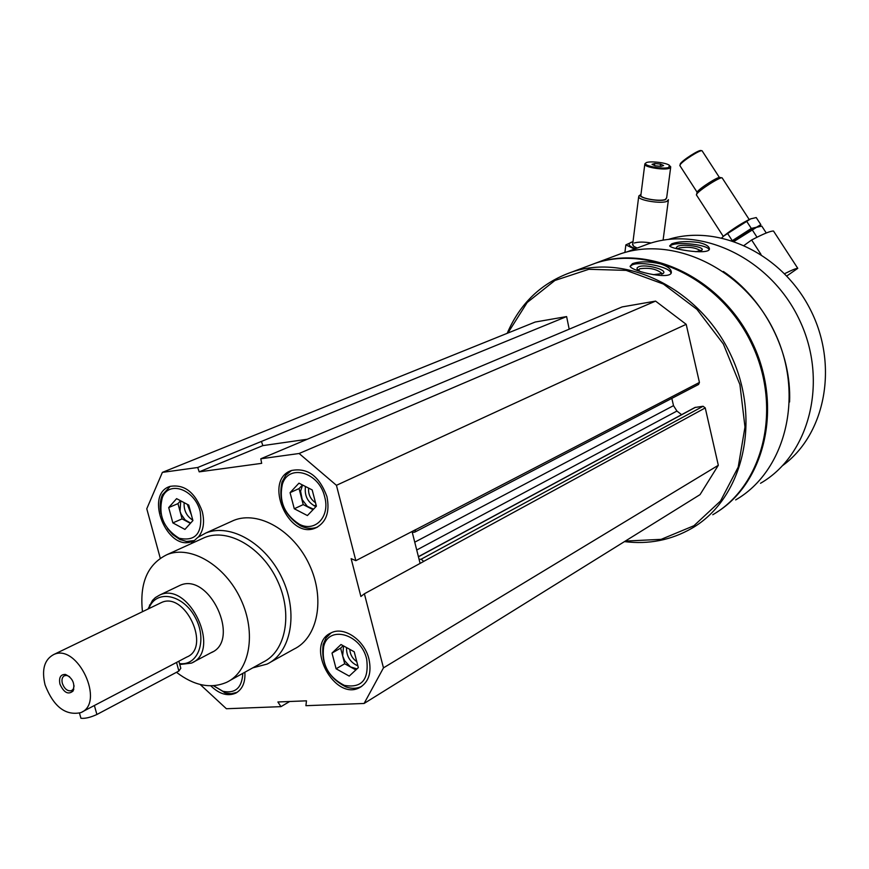 <?xml version="1.0" encoding="UTF-8"?>
<svg xmlns="http://www.w3.org/2000/svg" width="869" height="869" viewBox="0 0 869 869"><rect width="100%" height="100%" fill="white"/><g stroke="black" fill="none" stroke-linecap="round" stroke-linejoin="round"><path stroke-width="1.3" d="M368.934 659.006C364.502 639.964 343.755 625.876 330.991 632.936C304.009 644.744 334.934 702.424 360.179 687.281C368.858 681.763 371.769 672.345 368.934 659.006M198.469 536.923C203.531 530.47 204.791 521.987 202.249 511.472C195.156 492.321 184.402 483.968 169.976 486.412C143.722 494.407 167.478 552.543 192.364 541.333L193.863 540.637M230.318 521.943L233.804 520.357C258.354 510.353 293.592 530.524 309.353 564.698C325.44 598.741 317.837 637.792 293.928 649.143L270.357 662.265M160.265 558.235L146.774 508.778L162.384 472.378L197.719 467.5L199.197 471.856L261.678 463.34L260.798 458.789L299.121 453.499L336.433 485.315L355.845 560.668L351.13 558.648L360.896 596.492L364.383 593.777L383.468 667.87L364.1 703.466L305.91 705.693L306.475 700.827L277.895 701.978L280.959 706.649L226.396 708.735L200.196 684.49M210.809 685.837C219.314 694.114 227.602 696.558 235.695 693.169C242.397 689.399 245.449 682.426 244.862 672.237M326.918 496.547C319.39 476.136 307.593 467.446 291.528 470.487C262.655 479.873 288.519 540.735 315.86 527.852C326.309 522.334 330.003 511.895 326.918 496.547M412.047 531.502L419.097 559.386L421.161 559.191L423.724 561.428L364.383 593.777M355.845 560.668L415.697 529.612L414.828 532.11L412.286 532.447M420.107 563.394L419.097 559.386M507.887 333.044L527.19 302.488L554.889 280.481L588.845 269.292L626.158 270.378L663.416 284.054L696.949 309.353L723.356 343.994L739.91 384.576L744.983 427.027L738.205 467.109L720.52 501.011L693.94 525.723L661.168 539.345L625.311 541.083M694.939 407.485L703.097 406.257L705.248 407.919L718.315 465.295L700.045 494.624L364.1 703.466M162.384 472.378L535.195 322.03L566.61 316.577L569.195 329.177M260.798 458.789L622.139 306.92L655.574 301.108L686.195 324.333L699.436 382.447L698.567 384.467L414.958 532.034M671.835 398.382L673.508 405.649L414.741 542.18M681.6 414.676L676.929 411.048L673.508 405.649M640.388 246.861L648.698 243.744C702.185 225.603 771.433 259.168 799.773 320.574C828.657 381.752 809.376 455.247 760.516 483.283M723.356 271.476C764.557 299.077 791.681 352.423 789.584 401.999M698.459 242.44C687.227 241.006 678.309 241.473 671.715 243.841L669.619 245.949C671.607 249.425 712.71 255.844 709.223 248.045C708.322 245.71 704.737 243.852 698.459 242.44M586.814 266.446L595.363 263.242C650.403 244.613 722.356 280.231 752.174 344.83C782.545 409.18 763.058 485.956 712.765 514.741M507.181 333.338C520.227 302.977 541.854 282.534 572.052 271.975C627.657 253.161 700.686 289.649 731.111 355.551C762.102 421.215 742.56 499.317 691.735 528.363C671.085 540.192 648.665 544.602 624.463 541.604M660.516 263.894C648.947 261.276 639.595 261.189 632.469 263.655L630.079 266.338C631.969 271.53 674.311 281.1 671.194 271.334C670.444 268.488 666.881 266.012 660.516 263.894M587.879 266.044L596.427 262.84C650.827 244.471 721.835 278.927 752.174 342.321C783.034 405.475 765.578 481.882 716.849 512.199M612.297 256.898L620.748 253.737C675.137 235.325 745.917 270.009 775.072 333.175C804.77 396.101 785.348 471.432 735.663 499.914M668.272 239.442C718.565 223.713 782.219 253.726 810.353 309.549C838.878 365.165 825.507 434.294 782.828 465.426M630.068 266.327L632.274 264.849C640.92 260.939 670.075 267.022 670.922 272.953L670.955 273.094M640.019 271.41L637.042 268.901L637.129 267.837L638.606 266.794C645.33 263.731 668 269.759 663.243 273.377L653.314 274.702M638.313 270.378L639.747 268.749C649.317 267.456 656.682 268.999 661.83 273.366L661.754 274.169M669.749 246.123L671.607 245.004C679.515 241.506 707.703 244.917 709.05 249.555M677.462 248.892L676.364 247.415L677.787 246.231C683.729 243.592 705.15 246.97 701.956 250.087L695.884 251.717M677.787 248.958L679.015 248.002C688.096 246.535 695.233 247.404 700.425 250.63L700.479 250.945M718.315 465.295L383.468 667.87M289.681 701.5L280.959 706.649M316.11 505.041L314.22 505.921M566.61 316.577L197.719 467.5M655.574 301.108L299.121 453.499M686.195 324.333L336.433 485.315M261.439 441.43L262.84 445.612L307.278 439.247M262.84 445.612L199.197 471.856M142.473 611.7C139.409 583.045 147.632 564.014 167.141 554.585C190.735 544.95 225.093 565.263 240.756 599.208C256.713 633.012 249.783 671.444 226.744 682.263C210.863 689.106 194.113 685.782 176.472 672.302M177.906 586.358L179.644 585.532C209.081 571.172 241.571 640.779 211.015 652.738M201.478 538.965L204.802 537.455C228.265 527.852 262.166 547.535 277.45 580.666C293.038 613.666 285.923 651.392 263.025 662.178L229.883 680.525M190.876 543.788L197.774 537.411L205.888 532.99C230.546 522.953 266.164 543.614 282.219 578.417C298.588 613.079 291.115 652.706 267.076 664.09L252.781 667.848M170.226 486.325L162.373 494.863C159.994 500.392 159.548 506.725 161.047 513.861M167.478 528.548L172.659 534.533L179.687 539.41L186.563 541.452L193.896 540.616M200.218 511.711C195.014 489.562 169.107 480.003 162.405 497.361C157.93 514.752 163.481 528.374 179.068 538.215C195.862 541.778 202.911 532.947 200.218 511.711M187.313 504.346L191.397 514.926M184.13 502.651C183.685 510.32 186.574 516.164 192.799 520.173M190.626 523.084L185.097 519.912L181.067 514.155L180.024 511.254L180.752 500.848M190.398 523.344L182.077 518.869L177.96 503.629L180.524 500.729M192.907 520.564L184.923 529.417L172.855 522.899L168.705 507.572L176.603 498.643L188.747 505.106L192.907 520.564M177.96 503.629L168.705 507.572M182.077 518.869L172.855 522.899M213.481 685.75L225.69 693.06L231.252 693.734L237.172 692.311M213.568 685.739L222.888 691.279C235.347 693.81 241.984 687.835 242.809 673.377M331.122 632.871L326.19 637.694L323.159 644.45C320.813 663.731 328.417 677.885 345.96 686.923C351.749 688.921 357.018 688.726 361.754 686.314M366.675 659.136C361.048 633.707 328.189 624.702 323.626 646.829C321.508 664.318 328.406 677.168 344.32 685.369C361.721 688.422 369.173 679.677 366.675 659.136M291.571 470.477L285.836 475.104L282.001 482.023C278.102 500.663 284.304 515.284 300.62 525.886C306.605 528.732 312.253 529.102 317.587 527.016M324.669 496.818C319.151 472.008 288.421 463.34 282.338 484.381C278.797 501.283 284.424 514.557 299.24 524.181C315.056 532.719 330.372 516.62 324.669 496.818M349.783 649.349C350.153 654.574 352.488 658.669 356.779 661.657M346.503 647.546C346.362 656.291 350.153 662.406 357.876 665.882M356.963 668.902L350.392 666.871L344.721 660.842L342.668 655.943L343.537 645.917M355.856 669.934L344.711 663.753L340.637 648.122L343.168 645.71M358.332 667.631L349.219 676.093L336.107 668.793L332.001 653.075L340.996 644.526L354.215 651.783L358.332 667.631M340.637 648.122L332.001 653.075M344.711 663.753L336.107 668.793M308.604 488.096C308.126 494.32 310.429 499.208 315.523 502.76M305.475 486.499C304.28 495.884 307.767 502.597 315.958 506.649M313.524 509.18L307.3 506.355L302.216 499.653L300.587 491.17L302.575 485.021M313.046 509.668L303.227 504.607L299.055 488.584L302.466 484.967M316.403 506.182L307.398 515.556L294.276 508.756L290.061 492.647L298.958 483.175L312.188 489.92L316.403 506.182M299.055 488.584L290.061 492.647M303.227 504.607L294.276 508.756M786.814 275.962L797.775 268.336C795.95 268.38 791.572 270.172 784.631 273.692M744.201 245.34L751.631 239.985C763.416 233.826 770.705 230.85 773.508 231.045L797.775 268.336M761.016 254.443L751.631 239.985M680.112 164.697L680.297 163.839C682.176 160.363 699.415 149.338 701.033 150.576L701.804 150.728M696.601 195.199L696.645 194.2C698.85 190.268 720.629 176.364 722.193 177.895M696.916 192.94L697.101 192.114C699.078 188.562 718.609 176.103 720.032 177.482L721.9 177.841M680.036 165.87L680.079 164.849C682.067 161.167 700.371 149.457 702.076 150.782L719.402 177.461M733.664 241.202C742.658 234.782 750.197 230.198 756.258 227.45L756.378 227.406C750.349 230.111 742.778 234.706 733.664 241.202M734.142 241.365L756.486 227.374L761.776 226.103L766.262 232.99M752.261 229.894L756.921 237.074M759.441 226.483L760.842 224.658L756.53 227.211L751.316 228.438L732.263 240.691L727.625 233.533L750.664 218.879L756.226 217.554L760.842 224.658M724.105 235.716L721.77 237.856L724.105 235.716C733.23 228.569 742.007 222.996 750.425 218.966L751.327 218.63M723.844 235.988L727.625 233.533M746.656 221.269L751.316 228.438M654.781 163.502L660.549 164.111L663.634 165.555L660.918 166.392L655.107 165.783L652.043 164.339L654.781 163.502L654.52 165.512M668.728 167.456L669.412 165.327C665.806 162.307 647.068 160.602 645.7 163.166C642.919 165.783 663.047 169.553 668.728 167.456M639.562 195.438L638.65 196.948C639.247 200.435 660.733 203.889 666.773 201.445L668.435 199.642M640.985 194.341L640.518 194.721C637.118 197.784 659.31 202.129 665.611 199.62L666.719 197.426M640.92 194.873L640.822 195.623C641.344 198.643 659.951 201.63 665.198 199.522L666.642 197.958L670.64 167.587M645.482 163.339L644.765 164.534C645.309 167.38 664.035 170.302 669.293 168.358L670.738 166.891L670.108 166.153M660.266 166.327L660.549 164.111M632.99 241.745L631.307 242.223C627.364 244.026 628.765 246.177 635.521 248.686M633.001 241.636L625.854 244.873L634.511 249.066M632.697 244.07L633.697 246.318L637.227 248.045M651.153 242.983C643.907 241.788 638.302 241.799 634.327 242.994M625.854 244.873L624.898 252.488M159.972 603.249L161.362 602.586C185.01 590.963 211.417 647.524 186.792 657.051L176.526 662.45L178.873 671.031L180.806 668.283L178.873 661.233M45.069 684.913C41.473 669.76 44.33 659.647 53.628 654.585C77.515 642.832 105.681 703.184 80.741 712.656C65.403 715.871 53.52 706.616 45.069 684.913M176.526 662.45L82.099 711.939M59.95 684.142C58.723 677.581 60.548 674.344 65.447 674.442C72.605 677.95 75.168 683.458 73.148 690.953C68.314 695.059 63.915 692.789 59.95 684.142M148.751 608.669L149.577 606.779C157.658 589.117 183.696 594.993 195.384 617.707C207.561 640.149 198.273 666.11 179.525 663.59M147.991 609.039L152.455 600.457L155.366 597.59L159.668 595.069C189.181 580.666 222.084 651.153 191.43 663.112L179.774 664.513M80.545 716.914L80.926 718.25C85.043 718.728 90.365 717.479 96.904 714.492L178.873 671.031M74.104 685.826L73.278 689.084L71.54 690.659C67.597 691.452 64.545 689.063 62.372 683.469C61.449 679.58 62.177 676.973 64.545 675.669L66.913 675.452L69.563 676.679M705.248 407.919L423.714 561.374M703.097 406.257L421.161 559.191M699.436 382.447L415.708 529.666M676.929 411.048L416.729 550.012M695.504 407.289L418.445 556.801M94.373 705.519L96.904 714.492M626.636 252.021L648.698 243.744M572.052 271.975L595.363 263.242M596.427 262.84L620.748 253.737M671.194 271.334L670.922 272.953M662.482 273.876L663.243 273.377M661.83 273.366L661.689 274.191M709.223 248.045L709.082 249.49M701.348 250.565L701.956 250.087M695.059 407.42L418.413 556.681M167.141 554.585L204.802 537.455M205.888 532.99L233.804 520.357M193.733 540.714L192.364 541.333M179.068 538.215L180.741 539.888M162.405 497.361L162.373 494.863M236.9 692.484L235.695 693.169M222.888 691.279L224.745 692.789M361.613 686.412L360.179 687.281M344.32 685.369L345.96 686.923M323.626 646.829L323.159 644.45M317.533 527.048L315.86 527.852M299.24 524.181L300.62 525.886M282.338 484.381L282.001 482.023M749.197 219.509L722.367 178.232M723.301 236.433L696.351 194.83M697.101 192.114L696.645 194.2M697.079 192.179L679.808 165.512M680.297 163.839L680.079 164.849M663.08 240.202L668.326 200.489M632.578 245.025L638.65 196.948M640.518 194.721L638.834 195.981M640.822 195.623L644.765 164.534M645.7 163.166L644.863 163.796M53.628 654.585L161.362 602.586M149.577 606.779L149.577 604.954M193.114 662.221L212.688 651.848M159.668 595.069L179.644 585.532M79.481 713.145L80.926 718.25M66.913 675.452L65.447 674.442M73.278 689.084L73.148 690.953M73.224 689.801L73.789 689.519"/></g></svg>
